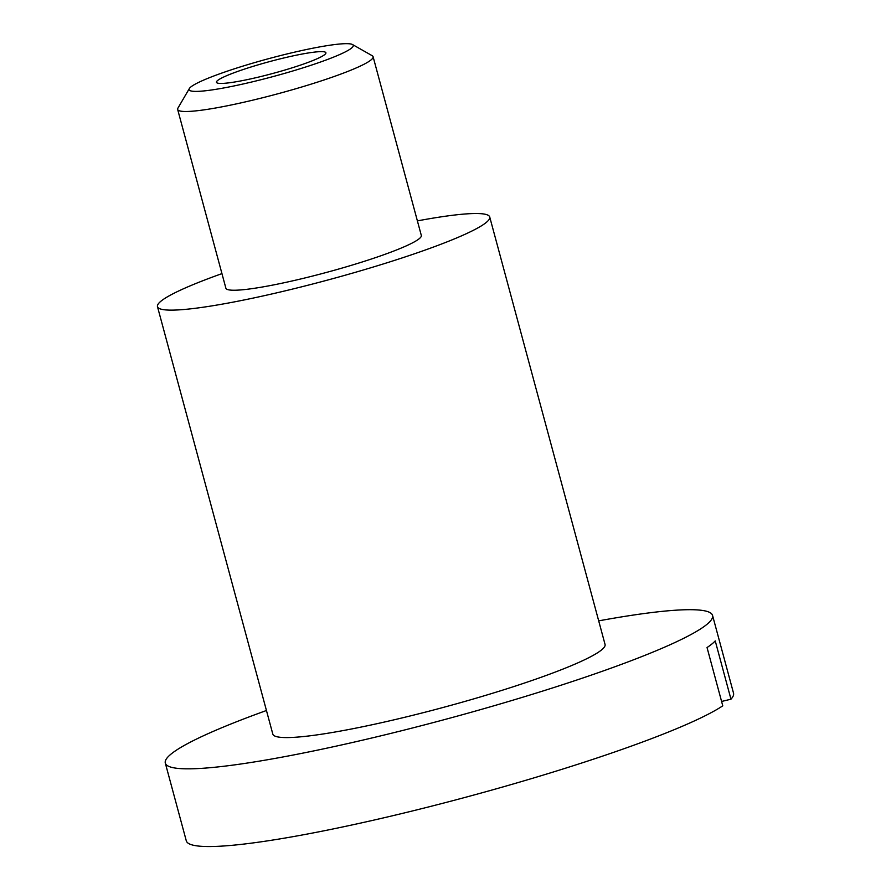 <?xml version="1.0" encoding="UTF-8"?>
<svg xmlns="http://www.w3.org/2000/svg" width="891" height="891" viewBox="0 0 891 891"><rect width="100%" height="100%" fill="white"/><g stroke="black" fill="none" stroke-linecap="round" stroke-linejoin="round"><path stroke-width="1.34" d="M253.957 81.46A85.024 9.222 -15.1 0 0 352.513 44.55A85.024 9.222 -15.1 0 0 288.406 53.616A85.024 9.222 -15.1 0 0 189.326 88.588A85.024 9.222 -15.1 0 0 253.957 81.46M352.513 44.55L372.204 55.71A101.218 10.982 164.9 0 1 373.095 56.712A101.218 10.982 164.9 0 1 254.871 99.658A101.218 10.982 164.9 0 1 177.654 109.448A101.218 10.982 164.9 0 1 177.922 108.134L189.326 88.588M221.948 273.626A172.063 18.655 -15.1 0 0 157.473 306.649L272.813 734.084A172.063 18.655 -15.1 0 0 404.069 717.444A172.063 18.655 -15.1 0 0 605.056 644.438L489.727 217.003A172.063 18.655 -15.1 0 0 417.389 220.89M157.473 306.649A172.063 18.655 -15.1 0 0 288.74 289.998A172.063 18.655 -15.1 0 0 489.727 217.003M177.654 109.448L225.88 288.194A101.218 10.982 -15.1 0 0 303.096 278.404A101.218 10.982 -15.1 0 0 421.32 235.458L373.095 56.712M721.587 701.462L730.965 699.201A283.405 30.728 -15.1 0 0 733.527 693.153L712.555 615.436A283.405 30.728 -15.1 0 0 598.696 620.86M266.442 710.506A283.405 30.728 -15.1 0 0 165.314 763.097A283.405 30.728 -15.1 0 0 381.515 735.676A283.405 30.728 -15.1 0 0 712.555 615.436M165.314 763.097L186.286 840.803A283.405 30.728 -15.1 0 0 402.487 813.383A283.405 30.728 -15.1 0 0 722.768 705.828L707.042 647.545A283.405 30.728 -15.1 0 0 715.239 640.907L730.965 699.201M282.659 58.26A56.679 6.148 -15.1 0 0 216.457 82.306A56.679 6.148 -15.1 0 0 259.693 76.815A56.679 6.148 -15.1 0 0 325.906 52.769A56.679 6.148 -15.1 0 0 282.659 58.26"/></g></svg>
